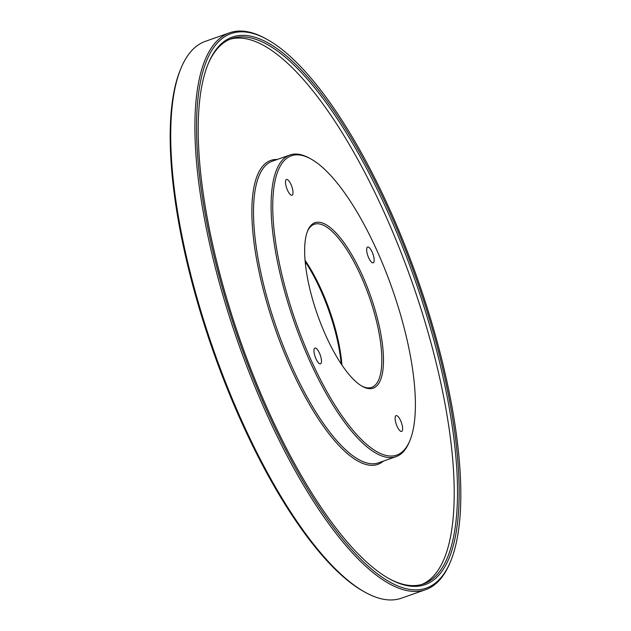 <?xml version="1.0" encoding="UTF-8"?>
<svg xmlns="http://www.w3.org/2000/svg" width="631" height="631" viewBox="0 0 631 631"><rect width="100%" height="100%" fill="white"/><g stroke="black" fill="none" stroke-linecap="round" stroke-linejoin="round"><path stroke-width="0.95" d="M308.535 228.911A87.693 28.166 -109.4 0 1 361.137 272.702A87.693 28.166 -109.4 0 1 379.594 381.984A87.693 28.166 -109.4 0 1 362.446 386.432A87.693 28.166 -109.4 0 1 317.496 314.798A87.693 28.166 -109.4 0 1 307.66 230.804A87.693 28.166 -109.4 0 1 308.535 228.911M361.76 386.038A86.463 27.772 70.6 0 0 371.675 387.387A86.463 27.772 70.6 0 0 377.993 381.298A86.463 27.772 70.6 0 0 364.71 284.857A86.463 27.772 70.6 0 0 314.254 224.273A86.463 27.772 70.6 0 0 307.936 230.37A86.463 27.772 70.6 0 0 307.376 231.538M279.785 166.97A158.657 50.961 70.6 0 0 313.173 364.679A158.657 50.961 70.6 0 0 408.344 443.916A158.657 50.961 70.6 0 0 409.929 440.493A158.657 50.961 70.6 0 0 392.135 288.525A158.657 50.961 70.6 0 0 310.807 158.917A158.657 50.961 70.6 0 0 279.785 166.97M409.929 440.493L409.338 441.929A159.888 51.356 -109.4 0 1 407.744 445.376A159.888 51.356 -109.4 0 1 396.055 456.647A159.888 51.356 -109.4 0 1 302.754 344.613A159.888 51.356 -109.4 0 1 278.192 166.284A159.888 51.356 -109.4 0 1 289.874 155.013A159.888 51.356 -109.4 0 1 309.45 158.168L310.807 158.917M211.093 57.524A290.26 93.23 -109.4 0 1 385.202 202.488A290.26 93.23 -109.4 0 1 446.275 564.193A290.26 93.23 -109.4 0 1 389.524 578.919A290.26 93.23 -109.4 0 1 240.742 341.813A290.26 93.23 -109.4 0 1 208.191 63.794A290.26 93.23 -109.4 0 1 211.093 57.524M388.846 578.54A289.03 92.836 70.6 0 0 423.559 583.88A289.03 92.836 70.6 0 0 444.681 563.507A289.03 92.836 70.6 0 0 400.283 241.137A289.03 92.836 70.6 0 0 231.616 38.609A289.03 92.836 70.6 0 0 210.494 58.991A289.03 92.836 70.6 0 0 207.899 64.52M209.595 54.305A293.951 94.413 70.6 0 0 271.448 420.609A293.951 94.413 70.6 0 0 447.773 567.411A293.951 94.413 70.6 0 0 450.708 561.062A293.951 94.413 70.6 0 0 417.746 279.509A293.951 94.413 70.6 0 0 267.071 39.39A293.951 94.413 70.6 0 0 209.595 54.305M450.708 561.062L450.116 562.497A295.182 94.808 -109.4 0 1 447.174 568.87A295.182 94.808 -109.4 0 1 425.594 589.677A295.182 94.808 -109.4 0 1 253.346 382.851A295.182 94.808 -109.4 0 1 208.001 53.619A295.182 94.808 -109.4 0 1 229.574 32.812A295.182 94.808 -109.4 0 1 265.714 38.641L267.071 39.39M289.874 155.013L272.3 161.205A159.888 51.356 70.6 0 0 260.611 172.476A159.888 51.356 70.6 0 0 285.173 350.804A159.888 51.356 70.6 0 0 378.474 462.838L396.055 456.647M383.396 461.103A161.118 51.75 -109.4 0 1 287.555 360.553A161.118 51.75 -109.4 0 1 259.018 171.782A161.118 51.75 -109.4 0 1 277.222 159.469M341.205 363.961A87.693 28.166 70.6 0 0 305.175 261.62M305.065 260.319A86.463 27.772 -109.4 0 1 341.931 365.049M365.286 592.359L363.929 591.61A293.951 94.413 -109.4 0 1 213.254 351.491A293.951 94.413 -109.4 0 1 180.292 69.938L180.884 68.503A295.182 94.808 70.6 0 0 213.98 351.238A295.182 94.808 70.6 0 0 365.286 592.359A295.182 94.808 70.6 0 0 401.426 598.188L425.594 589.677M229.574 32.812L205.406 41.323A295.182 94.808 70.6 0 0 183.826 62.13A295.182 94.808 70.6 0 0 180.884 68.503M321.108 363.251A8.361 2.69 70.6 0 0 319.822 353.928A8.361 2.69 70.6 0 0 314.948 348.067A8.361 2.69 70.6 0 0 314.333 348.659A8.361 2.69 70.6 0 0 315.618 357.982A8.361 2.69 70.6 0 0 320.501 363.842A8.361 2.69 70.6 0 0 321.108 363.251M292.642 194.663A8.361 2.69 70.6 0 0 291.356 185.34A8.361 2.69 70.6 0 0 286.482 179.48A8.361 2.69 70.6 0 0 285.867 180.064A8.361 2.69 70.6 0 0 287.152 189.395A8.361 2.69 70.6 0 0 292.035 195.255A8.361 2.69 70.6 0 0 292.642 194.663M373.797 262.236A8.361 2.69 70.6 0 0 372.511 252.905A8.361 2.69 70.6 0 0 367.628 247.044A8.361 2.69 70.6 0 0 367.021 247.636A8.361 2.69 70.6 0 0 368.307 256.959A8.361 2.69 70.6 0 0 373.189 262.819A8.361 2.69 70.6 0 0 373.797 262.236M402.262 430.823A8.361 2.69 70.6 0 0 400.977 421.492A8.361 2.69 70.6 0 0 396.102 415.632A8.361 2.69 70.6 0 0 395.487 416.223A8.361 2.69 70.6 0 0 396.773 425.554A8.361 2.69 70.6 0 0 401.655 431.415A8.361 2.69 70.6 0 0 402.262 430.823M229.984 39.24A289.03 92.836 -109.4 0 1 397.995 244.796A289.03 92.836 -109.4 0 1 441.385 564.666A289.03 92.836 -109.4 0 1 421.887 584.409"/></g></svg>
